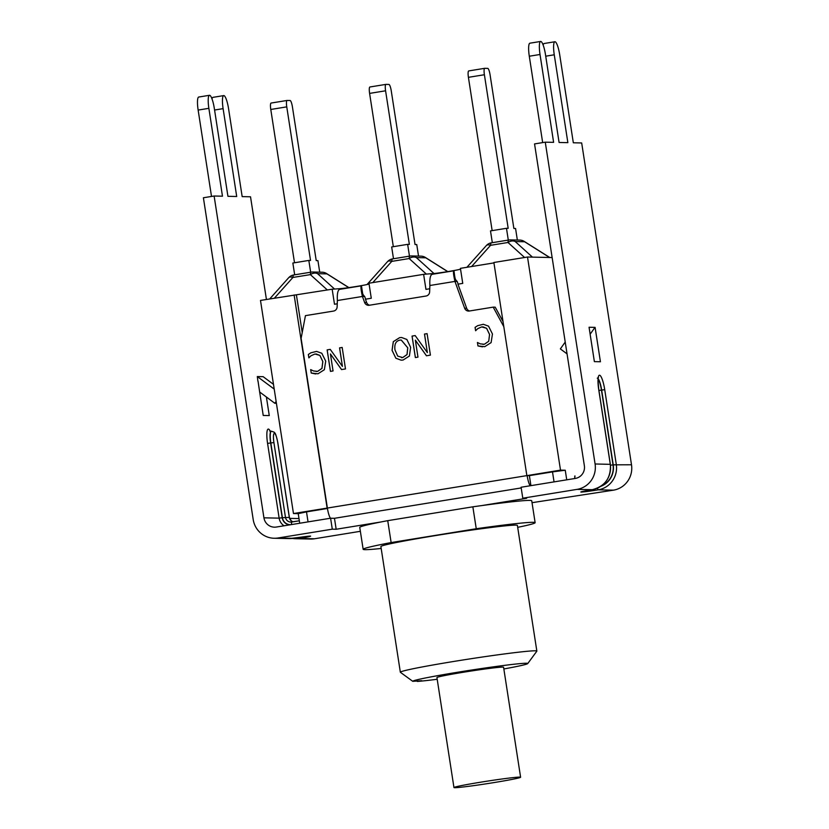 <?xml version="1.0" encoding="UTF-8"?>
<svg xmlns="http://www.w3.org/2000/svg" width="829" height="829" viewBox="0 0 829 829"><rect width="100%" height="100%" fill="white"/><g stroke="black" fill="none" stroke-linecap="round" stroke-linejoin="round"><path stroke-width="1.24" d="M574.974 475.97L574.673 478.571M530.923 485.639L529.368 475.649L552.497 471.888L565.254 470.23L566.735 479.825M308.046 521.876L306.502 511.887L298.233 513.638L299.715 523.234M361.568 286.502L362.574 293.051L361.32 285.829C360.584 286.368 360.957 289.912 362.439 296.461L364.615 302.471A4.352 4.259 -88.8 0 0 369.278 305.259L426.044 296.026A4.352 4.259 -88.8 0 0 429.629 291.901L429.888 285.497C429.546 278.762 430.313 275.031 432.189 274.306L453.826 270.793C453.1 271.321 453.473 274.865 454.955 281.414L464.644 308.233A4.352 4.259 -88.8 0 0 469.307 311.02L493.203 307.134L503.814 326.688M429.754 288.751L425.951 289.373L423.619 274.337L368.957 283.217L371.278 298.253L365.444 299.207L366.636 302.512A4.352 4.259 -88.8 0 0 369.547 305.217M330.45 518.239A10.901 2.207 -99.2 0 1 327.382 508.073L301.114 338.367L305.445 315.642L333.527 311.072A4.352 4.259 -88.8 0 0 337.123 306.948L337.372 300.533L362.439 296.461L364.677 296.513L365.641 299.176M429.888 285.497L454.955 281.414L457.193 281.466L458.157 284.129M330.45 371.382L327.123 349.9L330.253 349.382L342.429 366.397L339.558 347.869L342.17 347.455L345.496 368.936L341.527 369.579L330.419 353.952L333.051 370.957L330.45 371.382M330.491 371.371L327.165 349.9L330.263 349.392M330.419 353.952L341.558 369.568M339.558 347.869L342.17 347.455M342.429 366.397L339.61 347.879M397.692 356.097L402.687 357.568L407.008 354.574L407.723 347.807L401.215 340.025L399.982 340.118C395.93 340.864 394.262 344.118 394.967 349.879L397.692 356.097M401.474 357.662L402.728 357.568L407.049 354.574L407.775 347.807L401.267 340.035M395.858 358.232L392.096 350.356L393.34 341.672L399.661 337.641L401.619 337.496L406.852 339.465L410.635 347.33L409.402 356.024L403.081 360.035L401.132 360.18L395.858 358.232L392.044 350.356L393.288 341.672L399.619 337.641L401.599 337.496M401.163 360.18L395.899 358.232M477.722 325.673L483.328 324.284L488.53 326.149L492.457 334.014L491.1 342.615L484.727 346.688L477.991 345.931L477.421 342.491L480.281 343.859L484.405 344.253L488.716 341.279L489.587 334.481L486.633 328.305L481.68 326.906L477.773 328.636L475.597 330.75L475.069 327.341L477.68 325.673L483.307 324.284M475.069 327.341L477.68 325.673M475.649 330.75L475.121 327.341M482.872 344.367L484.364 344.253L488.716 341.279L489.545 334.481L486.592 328.305L482.82 326.823M482.468 346.854L477.95 345.931L477.463 342.491M415.37 357.568L412.044 336.087L415.174 335.579L427.349 352.594L424.479 334.066L427.09 333.641L430.417 355.123L426.448 355.776L415.339 340.139L417.971 357.144L415.37 357.568M415.412 357.568L412.086 336.087L415.184 335.59M415.339 340.139L426.479 355.765M427.349 352.594L424.521 334.066L427.09 333.652M310.989 352.781L316.585 351.403L321.797 353.258L325.714 361.123L324.357 369.724L317.984 373.796L311.258 373.04L310.678 369.599L313.549 370.967L317.673 371.361L321.973 368.387L322.844 361.589L319.901 355.413L314.937 354.014L311.03 355.745L308.865 357.859L308.336 354.449L310.937 352.781L316.564 351.403M308.336 354.449L310.937 352.781M308.906 357.859L308.378 354.449M316.139 371.475L317.621 371.361L321.932 368.387L322.802 361.589L319.859 355.413L316.077 353.942M315.725 373.962L311.217 373.04L310.72 369.599M454.074 271.466L454.717 276.534C455.09 276.813 454.499 279.031 457.193 281.466M552.497 471.888L554.052 481.887M306.502 511.887L327.455 508.478M529.368 475.649L527.13 475.597A10.901 2.207 80.8 0 0 530.197 485.763M527.006 475.597L327.382 508.053A10.901 2.207 -99.2 0 1 327.382 508.053L293.476 513.545L298.233 513.638M493.939 262.897L460.416 268.347L462.748 283.383L457.95 284.171L466.665 308.274A4.352 4.259 -88.8 0 0 469.577 310.979M493.203 307.134L495.224 307.176L503.016 321.538M337.372 300.533C337.03 293.798 337.797 290.067 339.672 289.352L361.32 285.829L362.211 291.57C362.584 291.86 361.993 294.077 364.677 296.513M337.248 303.787L334.491 304.243L332.16 289.207L340.066 288.658A15.316 0.56 171.2 0 0 354.377 286.782A15.316 0.56 171.2 0 0 368.128 284.285A15.316 0.56 171.2 0 0 369.071 283.953M293.476 513.545L260.493 300.43L332.16 289.207M296.419 295.01L302.222 332.533M527.13 475.597L560.508 470.126L565.254 470.23M560.508 470.126L527.513 257.021L493.877 262.492L526.861 475.597M287.01 100.464L271.124 103.045A6.528 1.326 80.8 0 0 271.073 103.055A6.528 1.326 80.8 0 0 270.782 109.469L286.761 106.868A6.528 1.326 -99.2 0 1 287.052 100.454A6.528 1.326 -99.2 0 1 287.103 100.454L290.109 100.516A6.528 1.326 -99.2 0 1 292.44 106.993L316.222 260.586L317.921 260.627L319.714 272.171M310.657 272.213L308.834 260.43L310.533 260.461L286.761 106.868M294.513 262.762L270.782 109.469M308.834 260.43L292.855 263.031L294.678 274.813M334.553 289.041L317.569 273.674A8.704 8.518 -88.8 0 0 311.227 272.13A8.704 1.762 80.8 0 0 311.165 272.13A8.704 1.762 80.8 0 0 310.357 274.617A8.704 6.114 -47.9 0 1 317.569 273.674L326.968 273.881A8.704 3.71 -57.8 0 0 326.595 273.56A8.704 8.704 0 0 0 322.149 272.223A8.704 8.518 91.2 0 1 326.968 273.881L348.771 287.611M322.149 272.223L312.751 272.016A8.704 8.704 0 0 0 311.165 272.13L293.746 274.959A8.704 8.704 0 0 0 288.647 277.746A8.704 4.083 41.8 0 1 292.927 277.446A8.704 1.762 -99.2 0 1 293.746 274.959A8.704 1.762 -99.2 0 1 293.808 274.959L311.103 272.15M368.128 284.285L369.009 283.829M369.889 86.983L385.868 84.392L369.941 86.983A6.528 1.326 80.8 0 0 369.889 86.983A6.528 1.326 80.8 0 0 369.599 93.397L385.578 90.796A6.528 1.326 -99.2 0 1 385.868 84.392A6.528 1.326 -99.2 0 1 385.92 84.382L388.925 84.444A6.528 1.326 -99.2 0 1 391.267 90.921L415.039 244.524L416.749 244.555L418.531 256.099M409.474 256.14L407.65 244.358L409.36 244.4L385.578 90.796M393.329 246.69L369.599 93.397M407.65 244.358L391.671 246.959L393.495 258.741M420.966 256.151A8.704 8.518 91.2 0 1 425.785 257.809A8.704 3.71 -57.8 0 0 425.422 257.487A8.704 8.704 0 0 0 420.966 256.151L411.567 255.954A8.704 8.704 0 0 0 409.982 256.057A8.704 1.762 80.8 0 0 409.174 258.544A8.704 6.114 -47.9 0 1 416.386 257.612A8.704 8.518 -88.8 0 0 410.054 256.057A8.704 1.762 80.8 0 0 409.982 256.057L392.563 258.897A8.704 8.704 0 0 0 387.475 261.684A8.704 4.083 41.8 0 1 391.754 261.384A8.704 1.762 -99.2 0 1 392.563 258.897A8.704 1.762 -99.2 0 1 392.625 258.886L409.92 256.078M423.619 274.337L433.93 273.466L416.386 257.612L425.785 257.809L447.701 271.622M430.178 273.881L431.536 273.788A15.316 0.56 171.2 0 0 434.562 273.487L433.93 273.466M484.644 68.33L468.768 70.911A6.528 1.326 80.8 0 0 468.717 70.921A6.528 1.326 80.8 0 0 468.416 77.335L484.395 74.734A6.528 1.326 -99.2 0 1 484.696 68.32A6.528 1.326 -99.2 0 1 484.747 68.32L487.742 68.382A6.528 1.326 -99.2 0 1 490.084 74.859L513.866 228.452L515.565 228.493L517.348 240.037M508.301 240.078L506.478 228.296L508.177 228.338L484.395 74.734M492.146 230.628L468.416 77.335M506.478 228.296L490.499 230.897L492.322 242.679M519.783 240.089A8.704 8.518 91.2 0 1 524.602 241.747A8.704 3.71 -57.8 0 0 524.239 241.426A8.704 8.704 0 0 0 519.783 240.089L510.384 239.882A8.704 8.704 0 0 0 508.809 239.995A8.704 1.762 80.8 0 0 507.99 242.482A8.704 6.114 -47.9 0 1 515.203 241.54A8.704 8.518 -88.8 0 0 508.871 239.995A8.704 1.762 80.8 0 0 508.809 239.995L491.379 242.824A8.704 8.704 0 0 0 486.291 245.612A8.704 4.083 41.8 0 1 490.571 245.311A8.704 1.762 -99.2 0 1 491.379 242.824A8.704 1.762 -99.2 0 1 491.452 242.824L508.737 240.016M434.562 273.487A15.316 0.56 171.2 0 0 451.049 271.062A15.316 0.56 171.2 0 0 460.53 269.083M294.129 294.969L327.123 508.073M527.513 257.021L552.135 257.55M381.185 548.466A87.014 3.192 -8.8 0 1 363.154 549.295L359.755 527.389A87.014 3.192 -8.8 0 1 380.957 521.969L336.17 529.254L332.294 529.171L330.595 518.218L334.47 518.301L521.203 487.939M330.595 518.218L276.358 527.037A11.098 10.86 91.2 0 1 263.933 517.824L214.12 196.017L203.395 197.758L253.208 519.565A22.186 21.709 91.2 0 0 278.047 537.99L332.294 529.171M360.366 531.306L314.46 538.777A22.186 21.709 91.2 0 1 310.595 539.047L295.383 538.715A22.186 21.709 -88.8 0 0 299.259 538.446A14.57 0.539 171.2 0 0 310.347 536.094A14.57 0.539 171.2 0 0 293.259 538.322A2.611 0.528 80.8 0 0 293.279 538.311A22.186 21.709 91.2 0 1 289.383 538.591L309.745 536.104M522.788 498.198L577.036 489.379A22.186 21.709 -88.8 0 0 595.087 463.981L545.264 142.173L534.55 143.914L584.362 465.722A11.098 10.86 -88.8 0 1 575.336 478.426L521.089 487.245L522.788 498.198L526.664 498.281L481.877 505.566A87.014 3.192 -8.8 0 1 531.731 500.768L535.13 522.674A87.014 3.192 -8.8 0 1 517.69 527.337M532.031 502.685L613.45 490.167A22.186 21.709 -88.8 0 0 631.501 464.768L581.678 142.961L573.326 142.775L559.73 54.911A13.274 2.684 -99.2 0 0 554.86 41.761A13.274 2.684 -99.2 0 0 554.259 54.797L545.731 56.185M336.17 529.254L334.47 518.301M214.12 196.017L222.473 196.193L208.867 108.33A13.274 2.684 -99.2 0 1 209.468 95.294A13.274 2.684 -99.2 0 1 214.328 108.444L227.934 196.307L236.711 196.504L223.105 108.64A13.274 2.684 -99.2 0 1 223.716 95.594A13.274 2.684 -99.2 0 1 228.576 108.754L242.172 196.618L250.524 196.794L266.42 299.466M545.264 142.173L553.617 142.35L540.021 54.486A13.274 2.684 -99.2 0 1 540.622 41.45A13.274 2.684 -99.2 0 1 545.482 54.61L559.088 142.474L567.865 142.661L554.259 54.797M589.056 327.248L595.098 327.382L600.424 361.755L594.372 361.62L589.077 327.382M565.223 342.066L560.352 348.905L567.046 353.869M594.984 327.372L590.134 334.211M542.663 142.598L529.296 56.227A13.274 2.684 -99.2 0 1 529.897 43.191L540.622 41.45M543.171 45.108A13.274 2.684 -99.2 0 1 544.145 43.502L554.86 41.761M257.902 381.112L257.311 376.553L274.212 389.091M276.13 401.454L274.834 403.277L259.581 391.951M274.834 403.277L276.42 403.308M273.487 384.355L263.135 376.677L257.311 376.553M266.389 397.008L269.27 415.588L263.218 415.464L258.016 381.091M211.509 196.432L198.141 110.07A13.274 2.684 -99.2 0 1 198.742 97.034L209.468 95.294M212.017 98.952A13.274 2.684 -99.2 0 1 212.991 97.345L223.716 95.594M380.957 521.969A87.014 3.192 -8.8 0 1 387.734 520.664L472.851 506.82A87.014 3.192 -8.8 0 1 481.877 505.566M480.343 782.244A33.72 1.233 -8.8 0 1 520.602 777.229A33.72 1.233 -8.8 0 1 487.473 783.612A33.72 1.233 -8.8 0 1 453.96 787.55A33.72 1.233 -8.8 0 1 480.343 782.244M453.96 787.55L436.935 677.562A33.72 1.233 -8.8 0 1 463.318 672.257A33.72 1.233 -8.8 0 1 503.576 667.241L520.602 777.229M412.759 681.324A58.185 2.135 -8.8 0 1 470.634 670.184A58.185 2.135 -8.8 0 1 527.731 663.583L536.819 651.19A69.066 2.528 171.2 0 0 536.85 651.097A69.066 2.528 171.2 0 0 468.209 659.159A69.066 2.528 171.2 0 0 400.345 672.226A69.066 2.528 171.2 0 0 400.407 672.309L412.759 681.324L421.795 680.702L417.329 681.428L416.386 680.744M400.407 672.309A69.066 2.528 171.2 0 0 400.417 672.319L403.288 674.423M527.731 663.583A58.185 2.135 -8.8 0 1 503.845 668.962M437.204 679.272A58.185 2.135 -8.8 0 1 417.329 681.428M400.345 672.226L380.884 546.549A69.066 2.528 -8.8 0 1 448.748 533.482A69.066 2.528 -8.8 0 1 517.389 525.42L536.85 651.097M363.154 549.295A87.014 3.192 -8.8 0 1 391.133 542.57L476.25 528.736A87.014 3.192 -8.8 0 1 535.13 522.674M387.734 520.664L391.133 542.57M472.851 506.82L476.25 528.736M366.636 302.512L364.615 302.471M466.665 308.274L464.644 308.233M274.399 298.171L292.927 277.446L310.357 274.617L327.351 289.984M372.781 282.596L391.754 261.384L409.174 258.544L426.417 274.14M532.446 257.125L515.203 241.54L524.602 241.747L549.617 257.498M471.597 266.534L490.571 245.311L507.99 242.482L524.602 257.498M340.066 288.658L340.159 289.259M431.536 273.788L431.64 274.492M574.87 478.499A2.611 0.528 -99.2 0 1 574.994 475.97A2.611 0.528 -99.2 0 1 575.015 475.97L574.787 476.001M278.047 537.99L293.259 538.322M298.689 537.472A2.611 0.528 80.8 0 0 299.259 538.446L314.46 538.777M613.45 490.167L598.237 489.835A2.611 0.528 -99.2 0 1 597.481 488.157M581.689 491.68L592.258 489.701A2.611 0.528 80.8 0 0 592.279 489.701A2.611 0.528 80.8 0 1 592.238 489.701A14.57 0.539 171.2 0 0 581.15 492.063A14.57 0.539 171.2 0 0 598.237 489.835A22.186 21.709 -88.8 0 0 616.289 464.437L604.724 389.682A14.57 2.953 80.8 0 0 599.491 375.216A14.57 2.953 80.8 0 0 598.714 389.547L610.289 464.302A22.186 21.709 91.2 0 1 592.238 489.701L577.036 489.379M610.299 464.344L595.087 463.981M598.206 378.78A11.969 2.425 -99.2 0 1 601.657 390.076L604.724 389.682M598.911 390.469L601.657 390.076L613.232 464.831L631.501 464.768M613.232 464.831A19.575 19.16 91.2 0 1 600.807 486.322M540.021 54.486L529.296 56.227M601.564 485.784A19.357 18.943 -88.8 0 0 613.025 464.872L610.476 465.224M613.025 464.872L601.45 390.107A11.969 2.425 80.8 0 0 598.175 379.06M198.141 110.07L208.867 108.33M214.576 110.029L223.105 108.64M292.399 538.435A22.186 21.709 -88.8 0 0 295.383 538.715L292.388 538.435M291.767 522.021A5.658 5.534 91.2 0 1 290.813 522.083L299.331 520.788L291.798 522.011A2.611 0.528 80.8 0 0 291.787 522.011A2.611 0.528 80.8 0 0 291.663 524.539M289.673 524.871A8.487 8.3 91.2 0 1 282.202 517.752L270.627 442.987L273.902 442.562A9.357 1.896 -99.2 0 1 274.399 433.36A9.357 1.896 -99.2 0 1 277.746 442.645L289.321 517.4L291.186 520.778L292.917 521.824M270.202 431.153A14.57 2.953 80.8 0 0 267.156 430.893A14.57 2.953 80.8 0 0 267.57 443.391L270.627 442.987A11.969 2.425 -99.2 0 1 271.166 431.235L271.384 431.204A11.969 2.425 80.8 0 0 270.834 442.955L282.409 517.711L289.321 517.4A5.658 5.534 -88.8 0 0 292.906 521.835M282.409 517.711A8.269 8.093 -88.8 0 0 290.917 524.664M290.813 522.083A5.658 5.534 91.2 0 1 285.466 517.317L273.902 442.562M263.933 517.824L279.145 518.146A11.098 10.86 -88.8 0 0 284.057 525.783M267.57 443.391L279.145 518.146L282.202 517.752M289.611 518.374L298.989 518.571M270.472 432.075L269.788 430.914L271.166 431.235A11.969 2.425 -99.2 0 1 271.28 431.225M287.052 100.454L271.073 103.055M269.715 298.937L288.647 277.746M348.885 287.601L326.595 273.56M447.815 271.601L425.422 257.487M367.309 284.233L387.475 261.684M484.696 68.32L468.717 70.921M549.751 257.498L524.239 241.426M466.914 267.29L486.291 245.612M592.258 489.701C605.077 486.322 611.108 477.856 610.351 464.313L598.776 389.557C597.978 381.413 597.885 377.382 598.486 377.464L597.274 378.211M274.181 538.259L289.383 538.591M289.383 517.41L277.808 442.655C275.301 430.852 274.7 433.515 274.233 432.21L271.384 431.204"/></g></svg>
